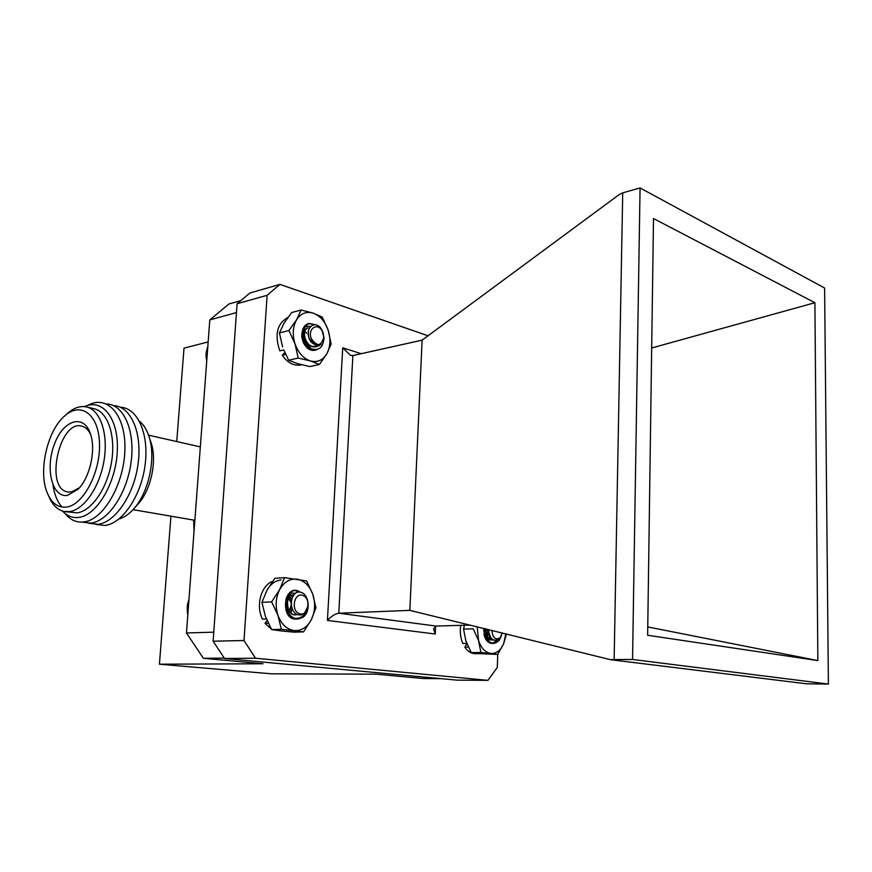 <?xml version="1.0" encoding="UTF-8"?>
<svg xmlns="http://www.w3.org/2000/svg" width="872" height="872" viewBox="0 0 872 872"><rect width="100%" height="100%" fill="white"/><g stroke="black" fill="none" stroke-linecap="round" stroke-linejoin="round"><path stroke-width="1.31" d="M500.746 637.465L498.839 640.887L493.77 643.416C487.677 642.37 484.516 637.41 484.298 628.538M485.421 628.81L484.56 636.615M500.234 637.999C498.413 641.465 496.092 643.274 493.236 643.416C487.088 642.359 483.938 637.345 483.775 628.407M484.745 633.781L484.298 635.786M491.786 630.38C492.865 638.26 495.732 640.626 500.354 637.465L502.185 632.952M498.839 640.887L501.226 636.135M501.476 635.579L499.961 638.359C493.825 642.511 489.966 639.579 488.385 629.54M489.835 635.993L488.233 629.508M492.56 639.503L491.023 639.808C486.282 638.893 483.96 635.11 484.036 628.472M490.838 637.705L487.971 639.699M488.952 629.682L486.696 637.694M484.625 628.614L484.069 634.871M492.724 639.612L491.568 639.797C486.87 638.925 484.538 635.187 484.56 628.592M491.078 638.021L488.222 639.765M489.039 633.922L486.958 637.977M485.17 628.745L484.265 635.677M285.678 354.468L282.255 355.275C287.836 363.09 294.202 366.273 301.352 364.834L301.636 364.769M287.891 317.43C277.045 323.61 274.353 334.761 279.825 350.86L283.694 349.934M319.414 364.452L310.377 360.943L298.191 358.054L295.052 343.96L288.905 330.521L296.567 319.817L301.178 310.007L313.266 313.157L322.215 317.037L328.188 330.161L331.153 343.96L326.804 353.814L319.414 364.452L309.898 366.556L297.897 363.755L288.697 360.234L283.771 349.923M284.784 352.528L282.255 355.275M294.9 618.346C302.17 618.575 306.562 614.455 308.099 605.975L304.393 613.474L301.341 614.967L298.05 614.814C287.651 611.425 290.343 590.726 299.783 592.121C308.862 592.807 311.468 611.13 303.064 617.245L298.398 618.967L294.9 618.346C283.04 614.575 284.468 590.486 295.15 590.573L300.077 592.044M292.207 608.972L290.845 612.831M298.159 618.967L298.104 618.978C285.656 620.264 281.362 595.707 291.967 591.325M303.096 595.554C294.551 591.39 290.343 610.389 299.161 613.561C307.718 617.539 311.773 598.77 303.096 595.554M292.36 609.321L291.063 603.936M295.837 614.858C285.46 615.828 284 594.933 292.752 594.9L293.733 594.933M289.504 595.173L292.545 596.753M287.575 596.361L291.052 602.716M291.172 605.168L289.253 611.468M285.874 599.685L286.932 605.92M286.703 607.522L285.929 610.029M296.382 614.836C286.005 615.817 284.534 594.9 293.286 594.868L293.788 594.857M289.777 595.107L292.73 596.415M287.76 596.11L291.204 600.993M291.51 606.912L289.526 611.817M286.092 599.075L287.259 607.37M286.964 608.58L286.19 610.563M188.984 599.282L187.218 605.964L187.796 615.218M187.992 602.966L188.712 602.933M188.112 601.517L188.821 601.473M188.657 603.653L187.578 603.707M187.567 605.081L188.548 605.037M187.218 605.964L188.494 605.898M187.317 612.853L187.971 612.82M187.382 611.61L188.069 611.577M187.088 610.563L188.145 610.509M187.262 609.43L188.232 609.375M187.055 608.253L188.319 608.198M187.317 607.239L188.396 607.195M305.015 340.821C310.061 347.525 315.413 348.669 321.081 344.244L319.196 345.214L315.762 344.974L309.625 339.154C303.925 327.076 316.536 318.956 321.964 330.128L324.024 337.933C323.087 347.547 318.792 351.144 311.13 348.713L305.015 340.821C302.213 331.97 303.609 326.172 309.211 323.414L315.555 324.787M311.13 348.713C301.548 344.135 300.36 325.256 308.677 323.545L314.716 324.7M323.076 332.81L322.313 331.131C317.691 321.91 307.293 328.755 311.25 338.565C317.168 346.958 321.365 346.402 323.839 336.897L323.076 332.81M318.934 345.279C311.228 344.658 307.729 339.862 308.448 330.891M307.009 343.241C302.693 336.091 302.933 331 307.707 327.97M301.767 334.358L303.609 343.045M315.326 346.13C306.094 349.083 300.317 329.616 308.23 327.839M301.832 333.605C303.925 336.603 304.633 339.971 303.979 343.732M207.394 347.59L206.054 353.64L206.708 361.411M206.065 357.989L206.98 357.76M206.174 357.139L207.046 356.931M205.966 355.798L207.155 355.503M206.163 355.078L207.209 354.817M206.054 353.64L207.318 353.324M206.337 353.051L207.351 352.789M206.326 351.536L207.471 351.242M206.675 351.089L207.492 350.882M206.773 349.509L207.612 349.301M268.293 623.251L265.012 623.36L271.323 629.072M272.685 629.758L282.343 631.034M272.653 581.297C261.066 585.483 255.529 605.669 262.472 619.142L266.407 618.989M281.133 579.945C275.236 580.589 270.505 584.055 266.93 590.355L274.865 578.299L284.555 577.646L306.595 580.97L312.797 594.322L315.915 607.795L311.315 619.72L303.576 631.884L281.34 629.301L278.026 615.545L271.639 601.865L279.661 589.592L284.555 577.646M267.115 620.668L265.012 623.36M194.87 520.29L133.013 509.662M150.137 439.957L151.488 443.924C157.025 461.942 150.671 490.489 138.081 504.06L137.634 504.55M139.4 421.165C143.88 424.784 147.226 430.376 149.439 437.94C155.979 459.173 148.436 493.029 133.59 509.019C128.893 514.24 124.009 517.576 118.952 519.014M120.445 407.268C137.471 407.725 149.221 433.733 145.134 464.765C141.264 495.787 122.429 523.625 104.869 525.467L95.887 524.464M113.556 405.633C130.571 406.025 142.278 432.109 138.168 463.283C134.266 494.446 115.42 522.437 97.882 524.312L88.879 523.298M106.613 403.976C123.606 404.314 135.28 430.463 131.138 461.789C127.214 493.094 108.346 521.238 90.841 523.145L81.826 522.11M87.756 405.415C107.234 394.209 125.971 414.985 124.892 449.658C124.173 484.222 103.408 519.974 83.734 521.957C76.409 522.764 70.174 519.919 65.04 513.434M84.54 406.614C102.58 398.003 118.919 418.778 117.306 450.955C116.02 483.055 96.847 515.483 78.742 517.423C72.54 518.153 67.144 516.039 62.555 511.079M67.035 413.84L67.809 413.154C74.447 407.453 80.965 405.458 87.342 407.148L94.721 408.881C108.161 412.576 115.932 436.403 111.474 462.509C107.147 488.614 91.495 511.112 77.019 512.889L65.084 511.635M62.021 507.079C57.41 501.923 54.402 494.577 52.974 485.061M87.342 407.148C100.749 410.832 108.466 434.747 103.964 460.972C99.615 487.197 83.952 509.804 69.509 511.613L64.005 511.45C57.563 509.957 52.582 505.084 49.061 496.844L48.538 495.71M66.436 507.09C58.162 507.929 51.851 503.395 47.502 493.465C37.834 472.014 47.186 430.31 64.92 415.726C81.009 401.229 98.928 414.625 99.517 443.685C100.465 472.591 83.189 505.193 66.436 507.09M67.515 495.394C52.244 498.054 45.006 468.831 54.26 444.633C63.013 420.01 83.843 413.143 90.481 433.973C96.149 449.81 89.914 477.682 78.131 489.203L67.515 495.394M79.505 487.699L71.297 492.015L67.765 491.961C44.014 488.636 59.83 418.08 82.459 426.321C85.87 427.4 88.606 430.147 90.666 434.55M208.168 341.922L184.003 348.168L176.744 441.548M224.289 658.109L203.372 658.284L262.995 663.766L159.423 664.202L170.923 516.431M236.443 312.579L209.803 319.915L228.911 303.99L240.825 300.611M203.372 658.284L186.466 632.963L209.803 319.915M186.466 632.963L213.76 632.167M159.423 664.202L271.323 673.805L375.952 674.165L423.389 678.536L440.905 678.645M428.196 335.84L279.912 284.381L267.115 295.281L244.007 640.517L255.518 658.229L224.54 658.491L456.95 680.138L487.939 680.356L497.313 667.385L497.749 654.262M224.54 658.491L213.128 641.203L244.007 640.517M267.115 295.281L237.075 303.75L213.128 641.203M237.075 303.75L249.872 293.025L279.912 284.381M647.765 626.924L817.86 660.584L814.906 302.715L651.678 347.993M814.906 302.715L653.499 218.534L647.645 635.263L817.86 660.584M824.607 288.033L640.07 187.938L632.538 659.461L828.4 684.062L824.607 288.033M436.011 626.052L433.569 628.897L435.259 634.02L327.425 620.428L342.729 347.808L350.424 355.275L352.877 355.547L422.113 340.156L409.851 610.367L338.783 613.212L436.011 626.052L470.248 625.071M632.538 659.461L614.139 659.559L622.717 192.865L619.338 194.478L422.113 340.156M409.851 610.367L610.563 659.701L614.139 659.559M622.717 192.865L640.07 187.938M610.563 659.701L806.622 683.812L828.4 684.062M255.518 658.229L487.939 680.356M327.425 620.428C331.415 616.188 335.197 613.79 338.783 613.212L352.877 355.547M468.34 647.068L464.787 647.122C467.795 651.471 471.316 653.662 475.36 653.695L478.728 653.651M460.743 625.344C459.74 631.764 460.438 637.813 462.814 643.492L466.782 643.416M465.877 640.887L466.847 643.416M466.934 643.808L464.787 647.122M493.596 642.795L496.332 640.593M493.498 640.081L487.666 639.601L490.663 639.459M487.252 630.674L487.186 629.246M487.121 639.383L490.02 636.375M485.017 637.792L487.666 639.601M486.87 632.418L486.707 629.126L486.195 636.691M488.941 639.841L491.699 638.751M485.519 638.816L485.279 638.26C488.865 643.732 492.756 644.484 496.931 640.495L496.931 640.495C492.953 644.855 489.148 644.299 485.519 638.816L483.731 628.396M486.936 629.181L486.478 635.797M506.436 633.999L503.624 643.787L497.629 654.436L480.908 652.496L478.597 640.658L473.224 628.832L463.544 629.083L464.384 625.235M480.908 652.496L471.218 652.605L478.139 653.586L497.629 654.436M471.218 652.605L465.888 640.898L463.544 629.083M477.191 626.783L478.597 640.658C481.29 648.267 485.377 652.539 490.849 653.455C496.31 653.782 500.561 650.556 503.624 643.787L505.847 633.846M309.091 338.75L308.819 337.028M308.59 336.167L308.11 334.804M304.851 328.69L302.857 329.943L303.794 330.357M304.001 343.764L307.424 346.467M306.672 333.202L304.622 330.913M310.519 326.455C304.655 325.43 301.756 328.951 301.821 337.028L303.183 342.14C306.737 348.909 311.239 351.394 316.7 349.574M288.697 360.234L298.191 358.054M282.593 346.947L279.422 332.897L288.905 330.521M279.422 332.897L284.141 323.022L291.717 312.503L301.178 310.007M296.567 319.817C292.741 326.782 292.24 334.826 295.052 343.96C298.333 352.877 303.445 358.534 310.377 360.943C317.31 362.687 322.793 360.31 326.804 353.814C330.433 346.914 330.902 339.034 328.188 330.161C325.071 321.441 320.1 315.784 313.266 313.157C306.355 311.141 300.786 313.364 296.567 319.817M317.157 349.465C311.696 351.939 307.064 349.574 303.238 342.391L301.734 336.788C302.017 325.812 306.29 321.779 314.552 324.689M291.684 598.868L288.349 595.641M293.166 595.696L290.376 595.031L286.43 597.309M290.485 597.854L288.087 595.794M293.003 595.947L290.18 595.042M295.259 593.461C282.452 589.287 281.95 619.229 295.684 618.619M281.34 629.301L271.617 629.584L281.296 630.925L293.842 632.146L303.576 631.884M271.617 629.584L265.284 616.057L261.938 602.356L271.639 601.865M261.938 602.356L266.941 590.355M279.661 589.592C275.639 597.756 275.094 606.4 278.026 615.545C281.46 624.374 286.812 629.377 294.082 630.554C301.352 631.034 307.097 627.426 311.315 619.72C315.13 611.664 315.62 603.206 312.797 594.322C309.538 585.69 304.339 580.654 297.188 579.215C289.94 578.441 284.098 581.897 279.661 589.592M297.178 618.924C279.062 621.91 283.923 581.068 300.284 592.186M194.303 520.312L194.282 528.214M342.729 347.808L361.237 353.694M435.597 626.096L435.259 634.02M501.269 636.026L501.04 636.625M322.313 331.131L321.964 330.128M323.839 336.897L324.024 337.933M148.567 435.183L200.342 446.889M151.488 443.924L149.439 437.94M138.081 504.06L133.59 509.019M64.92 415.726L67.809 413.154M68.496 492.081L67.765 491.961M193.584 520.322L194.064 531.048M351.002 355.46L350.424 355.275"/></g></svg>
